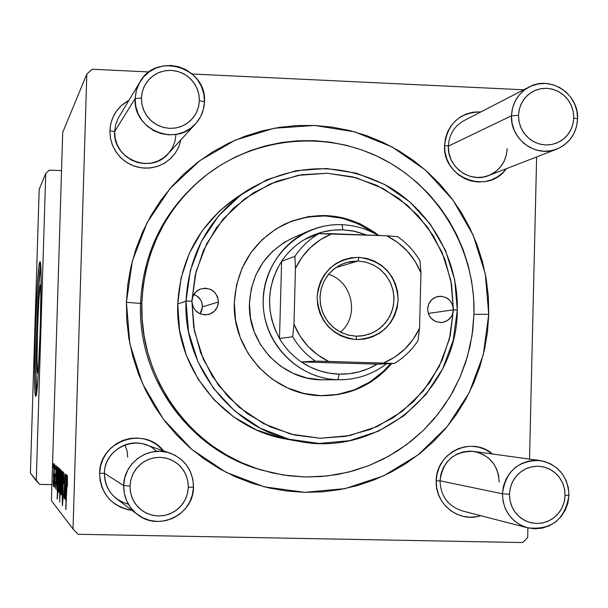 <?xml version="1.0" encoding="UTF-8"?>
<svg xmlns="http://www.w3.org/2000/svg" width="608" height="608" viewBox="0 0 608 608"><rect width="100%" height="100%" fill="white"/><g stroke="black" fill="none" stroke-linecap="round" stroke-linejoin="round"><path stroke-width="0.91" d="M40.485 284.863L41.078 288.2L40.485 284.863C38.426 285.57 35.652 374.756 37.749 373.122L37.02 360.483L37.498 330.03L38.92 298.984L40.485 284.863M40.576 264.442C37.757 279.87 34.633 377.872 36.465 393.475L35.963 366.624L36.685 330.562L38.205 294.021L40.576 264.442M39.847 261.919L40.668 265.612L41.063 279.247L40.333 327.218L38.068 376.284L36.799 391.073L35.705 396.059C32.612 397.822 36.754 264.146 39.847 261.919L40.029 261.82C43.198 259.107 38.661 400.224 35.72 396.059L34.945 390.822L34.626 376.481L35.378 330.524L37.498 283.716L38.73 268.386L39.847 261.919M124.914 444.889L127.087 450.847L127.703 457.17L127.087 450.847L124.914 444.889M444.57 145.373C447.389 123.614 459.534 112.434 481.004 111.849L473.176 112.146L466.67 113.848L460.628 116.82L455.301 120.954L450.878 126.084L447.534 132.02L445.406 138.533L444.57 145.373L445.064 152.266L446.865 158.962L449.905 165.178L454.07 170.696L459.192 175.294L465.067 178.798L471.481 181.07L478.184 182.02L484.91 181.625L491.408 179.9L497.428 176.898L502.732 172.756L506.335 168.705C488.209 195.335 442.229 178.114 444.57 145.373L448.339 146.148L444.57 145.373M499.176 482.129L498.598 475.372L496.569 468.928L493.194 463.106L488.642 458.204L483.132 454.457L476.946 452.063L470.394 451.144L463.79 451.744L457.482 453.842L451.774 457.315L446.964 462.012L443.285 467.689L440.937 474.058L440.025 480.806L436.217 480.936C435.761 452.648 471.854 435.495 492.472 454.001L484.888 449.274L478.466 447.1L471.74 446.249L464.976 446.766L458.432 448.628L452.367 451.759L447.002 456.046L442.556 461.328L439.196 467.392L437.053 474.012L436.217 480.936L436.711 487.882L438.52 494.6L441.575 500.817L445.763 506.297L450.908 510.826L456.821 514.231L463.273 516.382L470.007 517.203L476.771 516.656L480.738 515.683C459.283 523.138 434.91 504.176 436.217 480.936L440.025 480.806C442.837 460.887 454.032 451.083 473.617 451.41C489.706 455.027 498.226 465.272 499.176 482.129M156.522 451.334C138.784 433.002 104.097 447.518 104.447 473.282L99.628 473.396C99.119 441.226 144.286 425.44 163.461 450.855L156.682 444.577L150.564 441.089L143.868 438.862L136.853 437.996L129.793 438.512L122.96 440.412L116.614 443.604L110.998 447.982L106.332 453.37L102.798 459.564L100.533 466.328L99.628 473.396L100.107 480.495L101.969 487.35L105.131 493.704L109.47 499.305L114.821 503.933L120.977 507.414L127.695 509.618L131.883 510.287C111.583 506.434 100.829 494.137 99.628 473.396L104.447 473.282C104.416 453.074 126.783 437.54 145.494 444.668L170.118 453.142C185.235 459.344 193.025 470.66 193.488 487.107L188.32 487.274L187.408 493.772L185.083 499.92L181.458 505.408L176.715 509.952L171.099 513.334L164.874 515.379L158.361 515.987L151.886 515.128L145.776 512.833L140.334 509.215L135.842 504.473L132.521 498.826L130.538 492.564L129.998 486.012L123.682 485.594L124.328 493.438L126.707 500.931L130.682 507.688L136.063 513.372L142.576 517.697L149.895 520.44L157.639 521.474L165.437 520.744L172.877 518.29L179.603 514.239L185.273 508.797L189.612 502.238L192.394 494.882L193.488 487.107C193.861 514.452 158.635 531.833 137.522 514.528C128.265 507.156 123.652 497.511 123.682 485.594L104.447 473.282C105.108 489.341 113.088 499.662 128.394 504.237M109.881 130.705C110.77 117.139 117.086 107.038 128.843 100.388L121.182 105.777L116.546 111.013L113.035 117.078L110.778 123.72L109.881 130.705L110.36 137.75L112.206 144.582L115.353 150.936L119.67 156.575L124.99 161.272L131.115 164.859L137.796 167.185L144.78 168.165L151.802 167.762L158.589 165.999L164.874 162.952L170.43 158.718L175.036 153.482L178.516 147.432L180.964 139.764L178.714 146.984L174.982 153.55L169.936 159.167L163.803 163.582L156.864 166.592L149.416 168.059L141.793 167.914L134.353 166.166L127.422 162.891L121.319 158.232L116.318 152.403L112.64 145.669L110.458 138.32L109.881 130.705L114.646 131.541L109.881 130.705M195.533 123.865L168.082 153.816C150.716 174.732 112.548 158.916 114.646 131.541L115.573 124.944L117.899 118.72L140.007 81.844C156.279 51.65 207.161 67.496 204.478 101.718L203.832 93.974L201.484 86.541L197.562 79.785L192.242 74.039L185.805 69.601L178.562 66.69L170.886 65.451L163.142 65.945L155.732 68.164L149.021 71.98L143.359 77.224L139.019 83.615L136.222 90.835L135.12 98.534L141.428 98.025L142.348 91.595L144.674 85.553L148.299 80.218L153.034 75.84L158.635 72.641L164.829 70.794L171.296 70.376L177.718 71.41L183.768 73.842L189.149 77.55L193.595 82.346L196.878 87.993L198.839 94.21L199.378 100.685L204.478 101.718C204.128 110.2 201.149 117.587 195.533 123.865C175.925 147.493 132.764 129.527 135.12 98.534L136.496 89.862L140.007 81.844M448.339 146.148L511.472 115.809L448.339 146.148L448.909 152.882L450.938 159.334L454.313 165.186L458.865 170.156L464.368 173.972L470.539 176.457L477.075 177.49L483.634 177.004L489.904 175.043L495.558 171.707L500.316 167.147L503.948 161.606L506.266 155.367L507.163 148.724C506.282 161.523 500.103 170.476 488.634 175.575C470.075 183.578 447.116 166.866 448.339 146.148C449.038 134.634 454.298 126.107 464.109 120.574L529.18 86.982C550.248 75.05 579.105 94.118 577.6 118.849L576.946 111.287L574.674 104.021L570.897 97.424L565.805 91.823L559.649 87.499L552.725 84.664L545.399 83.456L538.019 83.957L530.966 86.123L524.59 89.862L519.217 94.985L515.105 101.232L512.483 108.292L511.472 115.809L518.502 115.353L519.354 109.075L521.542 103.17L524.97 97.956L529.462 93.67L534.789 90.546L540.679 88.73L546.843 88.32L552.968 89.315L558.752 91.686L563.897 95.304L568.153 99.986L571.315 105.503L573.215 111.568L573.754 117.891L577.6 118.849C576.62 133.289 569.688 143.374 556.799 149.112C535.952 158.103 510.112 139.194 511.472 115.809C512.248 102.813 518.153 93.199 529.18 86.982M200.868 179.504C163.18 211.812 143.07 253.118 140.532 303.407L126.418 302.328L132.286 261.235L147.113 222.619L170.096 188.465L200.024 160.504L235.319 140.106L274.162 128.25L314.579 125.468L354.54 131.822L392.084 146.938L425.38 170.012L452.831 199.88L473.123 235.06L485.29 273.843L488.748 314.336L473.974 314.328L488.748 314.336L488.33 296.529L486.21 278.852L482.402 261.448L476.953 244.492L469.916 228.137L461.335 212.542L451.311 197.843L439.926 184.186L427.28 171.692L413.501 160.497L398.704 150.685L383.025 142.371L366.624 135.637L349.638 130.538L332.234 127.133L314.579 125.468L296.833 125.552L279.171 127.399L261.759 130.994L244.773 136.314L228.372 143.306L212.724 151.909L197.98 162.04L184.285 173.614L171.783 186.527L160.588 200.64L150.83 215.817L142.599 231.929L135.987 248.801L131.047 266.274L127.847 284.179L126.418 302.328L126.776 320.553L128.911 338.656L132.81 356.47L138.434 373.814L145.715 390.511L154.599 406.402L164.981 421.329L176.761 435.138L189.818 447.701L204.014 458.888L219.222 468.601L235.273 476.74L252.024 483.231L269.291 488.026L286.915 491.066L304.722 492.336L322.536 491.834L340.184 489.562L357.496 485.556L374.308 479.849L390.465 472.515L405.81 463.623L420.196 453.256L433.504 441.53L445.596 428.556L456.365 414.451L465.72 399.365L473.564 383.428L479.841 366.799L484.492 349.63L487.472 332.09L488.748 314.336L483.33 354.586L469.27 392.631L447.214 426.603L418.205 454.822L383.633 475.851L345.169 488.596L304.722 492.336L264.313 486.833L226.009 472.287L191.778 449.38L163.408 419.262L142.394 383.45L129.846 343.786L126.418 302.328L140.532 303.407C143.024 253.559 162.845 212.496 200.002 180.219L201.598 178.889M523.739 89.786L192.204 74.001L523.739 89.786M149.066 71.949L92.12 69.236L149.066 71.949M73.028 528.998L86.807 74.13L62.708 132.415L51.429 500.68L73.028 528.998L86.807 74.13L92.12 69.236L86.807 74.13L62.708 132.415L51.429 500.68L73.028 528.998L78.075 534.295L73.028 528.998M56.415 465.812L56.536 473.693L56.377 468.776L56.088 470.379L55.655 488.817L55.503 481.696L55.685 485.921L55.913 484.34L56.415 465.812L55.875 471.945L55.966 483.124L55.716 486.028L55.503 481.696L55.624 488.802L56.126 482.79L56.415 465.812M57.357 467.058L57.441 470.007L57.882 467.225L57.958 471.398L57.608 479.286L57.008 481.202L56.924 487.19L57.502 483.801L56.924 490.246L57.357 467.058L56.886 490.23L57.502 483.801L57.015 487.426L57.008 481.202L57.897 473.83L57.836 467.066L57.441 470.007L57.357 467.058M58.695 482.357L59.607 468.624L59.189 489.311L58.687 492.07L58.604 485.792L58.801 492.343L59.698 478.162L59.607 468.624L58.695 482.357M67.412 475.502L67.427 486.476L67.055 481.042L65.907 509.55L67.009 478.23L65.725 509.329L67.26 479.476L67.427 486.476L67.382 475.494M60.663 474.324L59.736 502.048L59.683 482.486L60.344 470.364L60.678 472.507L60.519 469.444L59.652 483.672L59.736 502.048L60.663 474.324M61.18 494.638L62.419 471.542L62.054 495.619L62.388 475.266L61.18 494.638L62.388 475.266L62.054 495.619L62.624 471.717L61.18 494.638M62.746 481.27L63.437 472.142L63.81 479.385L63.521 483.96L63.49 476.148L62.958 479.925L63.164 495.368L62.434 505.742L62.244 494.95L62.487 501.828L62.958 496.683L62.746 481.27L62.936 497.519L62.518 501.881L62.244 494.95L62.396 505.719L63.11 497.496L62.92 481.118L63.414 475.927L63.703 483.725L63.536 472.089L62.746 481.27M53.375 467.886L53.534 463.668L53.375 467.886M60.602 484.318L61.514 470.326L61.119 491.424L60.633 494.41L60.511 487.829L60.724 494.509L61.644 480.062L61.545 470.334L60.602 484.318M65.854 474.574L65.96 477.804L66.53 475.266L66.553 480.677L66.188 487.935L65.482 489.972L65.436 496.668L66.074 492.852L65.413 499.822L65.854 474.574L65.368 499.799L66.074 492.852L65.482 496.751L65.482 489.972L66.515 482.015L66.416 474.628L65.96 477.804L65.854 474.574M65.064 485.503L64.737 498.636L64.714 494.395L64.129 497.967L64.121 493.438L64.881 473.716L64.296 494.578L65.064 485.503L64.372 495.535L64.881 473.716L64.22 498.507L64.714 494.395L64.737 498.636L65.064 485.503M58.353 467.932L58.383 471.208L58.839 468.494L58.748 477.432L57.304 499.092L58.353 467.932L57.152 498.91L58.748 477.432L58.748 467.871L58.383 471.208L58.353 467.932M53.36 476.87L54.203 463.858L53.793 483.406L53.337 486.043L53.276 480.122L53.436 486.301L54.264 472.857L54.203 463.858L53.36 476.87M54.652 469.08L54.819 464.808L54.652 469.08M55.016 474.035L54.317 487.327L55.016 474.035M55.609 469.969L55.776 465.652L55.609 469.969M522.644 542.549L78.075 534.295L522.644 542.549L527.676 537.586L527.904 527.888L527.676 537.586L522.644 542.549M529.522 459.086L536.628 156.94L529.522 459.086M261.957 470.189L259.935 469.596C189.346 449.791 137.355 377.857 140.532 303.407C137.324 378.26 189.924 450.505 261.022 469.908M61.537 170.635L49.332 170.134L61.537 170.635M39.186 189.293L30.4 473.123L36.244 480.784L45.729 173.462L39.186 189.293L45.729 173.462L49.332 170.134L45.729 173.462L36.244 480.784L39.649 484.371L30.4 473.123L39.186 189.293M51.916 484.637L39.649 484.371L51.916 484.637M137.522 514.528L116.668 498.826C108.49 492.313 104.416 483.801 104.447 473.282L123.682 485.594C123.644 462.688 148.952 445.079 170.118 453.142M527.493 527.79C511.503 522.454 503.15 511.123 502.428 493.802C505.582 471.284 518.168 460.203 540.2 460.552C558.296 464.641 567.887 476.201 568.966 495.239C565.136 519.574 551.312 530.419 527.493 527.79L462.27 510.902C448.066 506.16 440.648 496.128 440.025 480.806L502.428 493.802L503.082 501.463L505.377 508.774L509.208 515.371L514.36 520.919L520.592 525.13L527.577 527.812L534.964 528.816L542.389 528.101L549.472 525.7L555.864 521.748L561.245 516.428L565.349 510.013L567.963 502.839L568.966 495.239L565.075 495.429L564.239 501.782L562.05 507.779L558.623 513.137L554.124 517.583L548.781 520.889L542.86 522.888L536.659 523.48L530.488 522.644L524.651 520.402L519.452 516.876L515.143 512.248L511.951 506.738L510.028 500.627L509.481 494.228L502.428 493.802L440.025 480.806M114.646 131.541L135.12 98.534L114.646 131.541L115.208 138.396L117.291 144.978L120.764 150.951L125.476 156.02L131.184 159.934L137.59 162.488L144.385 163.56L151.217 163.104L157.761 161.135L163.674 157.761L168.674 153.148L172.512 147.524L174.99 141.178L175.993 134.421M63.84 475.935L63.414 475.927L63.84 475.935M63.156 490.77L62.776 490.762L63.156 490.77M61.469 480.259L60.77 491.583L61.446 473.267L61.636 480.267L61.499 473.465L61.15 475.882L60.701 491.112L61.469 480.259M60.45 479.545L59.804 490.512L60.184 490.519L59.804 483.778L60.458 472.363L60.64 478.694L60.511 472.553L60.177 475.22L59.744 490.063L60.45 479.545M66.12 488.498L65.345 488.482L66.12 488.498M66.173 477.85L65.77 477.835L66.173 477.85M65.603 486.94L66.591 477.652L65.846 486.278L66.325 486.294L65.603 486.94L66.28 486.955L65.603 486.94L66.196 484.713L66.264 477.652L65.603 486.94M59.531 478.359L58.854 489.47L59.516 471.504L59.69 478.367L59.569 471.702L59.227 474.073L58.786 489.014L59.531 478.359M58.573 477.964L57.965 488.498L58.345 473.32L58.877 470.683L58.756 477.029L58.414 472.34L57.897 487.798L58.573 477.964M57.623 470.014L57.114 478.412L57.684 469.847L57.904 473.7L57.327 477.789L57.722 477.804L57.114 478.412L57.684 478.428L57.114 478.412L57.676 475.479L57.623 470.014M57.547 479.856L56.894 479.849L57.547 479.856M54.112 473.054L53.489 483.58L54.112 466.579L54.256 473.062L54.158 466.769L53.846 469.026L53.436 483.155L54.112 473.054M37.757 373.122L38.479 369.778L37.749 373.122M280.546 437.95L256.044 429.742L233.548 416.822L213.948 399.676L198.018 378.959L186.398 355.49L179.55 330.182L177.749 304.03L186.01 301.112L191.9 301.089L196.08 271.495L206.697 243.656L223.189 219.009L244.69 198.786L270.089 183.996L298.087 175.347L327.256 173.242L356.144 177.756L383.321 188.624L407.444 205.284L427.348 226.883L442.069 252.366L450.893 280.463L453.393 309.814C452.686 316.859 448.932 321.077 442.122 322.453C433.337 322.392 428.503 317.893 427.637 308.955L428.739 303.947L431.642 299.774L435.898 297.061L440.853 296.233L445.755 297.403L449.859 300.39L452.542 304.752L453.393 309.814L428.283 313.424L453.393 309.814L449.449 338.968L439.227 366.502L423.221 391.066L402.2 411.418L377.18 426.542L349.38 435.647L320.196 438.254L291.072 434.18L263.5 423.609L238.891 407.048L218.508 385.305L203.406 359.503L194.385 330.934L191.9 301.089C192.341 295.351 195.176 291.338 200.412 289.043C210.908 287.014 216.919 291.323 218.447 301.978L202.487 306.842C202.297 300.838 199.416 296.727 193.846 294.523L197.25 296.256L200.587 299.82L201.674 302.024L202.487 306.842L218.447 301.978L217.292 307.048L214.297 311.281L209.912 314.032L204.805 314.883L199.751 313.705L195.525 310.665L192.766 306.234L191.9 301.089L186.01 301.112L188.586 332.09L197.95 361.73L213.621 388.504L234.772 411.061L260.323 428.245L288.929 439.204L319.147 443.414L349.433 440.709L378.26 431.247L404.214 415.553L426.018 394.432L442.609 368.957L453.203 340.396L457.3 310.156L453.393 309.814L452.291 314.807L451.045 317.042L447.404 320.553L442.715 322.369L440.2 322.536L435.29 321.374L431.178 318.387L428.488 314.024L427.637 308.955C428.268 302.206 431.802 298.026 438.231 296.415C447.351 296.073 452.405 300.542 453.393 309.814L451.562 284.096L444.851 259.198L433.519 236.048L417.992 215.528L398.833 198.406L376.762 185.334L352.602 176.837L327.256 173.242L301.697 174.716L276.898 181.23L253.825 192.554L233.381 208.278L216.364 227.795L203.467 250.374L195.198 275.128L191.9 301.089L193.063 296.012L196.065 291.779L200.458 289.028L205.565 288.184L210.611 289.378L214.829 292.418L217.58 296.841L218.447 301.978C217.892 308.302 214.624 312.459 208.635 314.45C198.702 315.529 193.124 311.083 191.9 301.089L193.709 327.248L200.556 352.564L212.177 376.04L228.099 396.758L247.684 413.919L270.172 426.846L294.66 435.054L320.196 438.254L345.777 436.339L370.439 429.408L393.224 417.749L413.28 401.835L429.864 382.28L442.35 359.845L450.292 335.38L453.393 309.814L457.3 310.156C457.436 390.503 377.811 457.459 298.855 441.37C234.171 430.981 183 367.764 186.01 301.112L177.749 304.03C174.838 368.243 224.154 429.149 286.528 439.166L298.855 441.37M291.065 221.434L307.868 216.965L325.212 215.916L342.426 218.31L358.849 224.048L374.779 233.571C346.241 213.765 316.046 210.687 284.202 224.352M234.323 302.503C236.74 266.79 253.498 240.677 284.612 224.154C318.113 209.752 349.494 213.537 378.746 235.494L374.9 232.522L359.852 223.653L343.383 217.907L326.131 215.506L308.75 216.554L291.901 221.031L276.245 228.768L262.382 239.476L250.861 252.753L242.136 268.09L236.55 284.894L234.323 302.503L235.562 320.241L240.198 337.41L248.072 353.339L258.848 367.407L272.126 379.073L287.371 387.874L303.985 393.49L321.328 395.709L338.724 394.455L355.505 389.789L371.032 381.9L384.712 371.1L391.658 363.584C372.81 385.426 348.969 396.12 320.135 395.671C272.954 394.759 231.99 350.512 234.323 302.503M141.854 302.837L140.532 303.407L141.854 302.837C144.362 252.624 164.335 211.265 201.75 178.76C251.438 137.294 323.882 129.367 381.087 158.133C438.3 186.945 475.509 249.584 473.982 313.842L472.059 335.525L467.385 356.767L460.028 377.218L450.11 396.538L437.783 414.39L423.252 430.487L406.752 444.539L388.558 456.304L368.957 465.576L348.293 472.188L326.914 476.011L305.178 476.976L283.45 475.046L262.124 470.242C191.026 450.292 138.654 377.834 141.854 302.837L142.181 319.527L144.142 336.11L147.706 352.42L152.851 368.304L159.524 383.602L167.648 398.156L177.156 411.821L187.933 424.475L199.888 435.989L212.891 446.249L226.814 455.149L241.513 462.62L256.85 468.586L272.673 472.986L288.823 475.79L305.132 476.968L321.457 476.528L337.638 474.46L353.514 470.797L368.934 465.591L383.747 458.873L397.83 450.733L411.031 441.241L423.236 430.502L434.34 418.608L444.228 405.68L452.816 391.841L460.028 377.226L465.796 361.98L470.06 346.233L472.804 330.136L473.982 313.842L473.602 297.51L471.648 281.284L468.16 265.316L463.159 249.759L456.699 234.756L448.826 220.446L439.622 206.963L429.172 194.438L417.567 182.993L404.913 172.725L391.332 163.734L376.952 156.119L361.904 149.956L346.324 145.289L330.357 142.188L314.169 140.676L297.897 140.767L281.709 142.477L265.757 145.791L250.192 150.678L235.167 157.1L220.833 164.996L207.328 174.298L194.796 184.916L183.35 196.749L173.105 209.684L164.175 223.6L156.644 238.359L150.594 253.817L146.08 269.823L143.161 286.216L141.854 302.837M340.298 379.757L320.842 379.772L337.926 379.726L339.066 374.156C325.386 373.669 312.808 369.588 301.325 361.904C292.349 355.756 285.068 347.958 279.505 338.512C265.62 312.254 266.319 286.52 281.61 261.303C287.675 252.274 295.351 245.001 304.623 239.484C316.479 232.613 329.232 229.398 342.882 229.824L342.023 224.702C301.211 222.786 264.054 257.822 263.203 299.546C261.736 341.248 296.978 378.898 337.926 379.726C355.946 380.03 372.119 374.718 386.437 363.789C372.826 374.209 357.443 379.529 340.298 379.757L323.114 379.802C283.191 380.851 247.426 343.832 249.447 303.232C251.636 272.559 266.372 250.663 293.641 237.53M246.924 190.669C293.185 163.035 340.168 161.568 387.881 186.268C431.08 211.098 458.47 260.125 457.3 310.156L454.7 279.726L445.55 250.58L430.289 224.154L409.648 201.75L384.628 184.467L356.44 173.189L326.481 168.5L296.21 170.666L267.17 179.634L240.814 194.97L218.492 215.946L201.377 241.52L190.35 270.4L186.01 301.112C188.693 254.106 209 217.292 246.924 190.669L236.489 197.585C199.918 223.258 180.333 258.742 177.749 304.03L181.055 278.069L189.331 253.316L202.244 230.744L219.268 211.227L236.74 197.418M320.416 395.671L337.774 394.425L354.517 389.766L369.998 381.892L383.648 371.123L390.579 363.622C371.898 385.29 348.27 395.96 319.686 395.648M320.842 379.772L306.607 377.94L292.965 373.312L280.455 366.077L269.564 356.501L260.718 344.949L254.266 331.877L250.458 317.786L249.447 303.232L251.264 288.777L255.839 274.983L262.998 262.39L272.445 251.484L283.822 242.676L293.862 237.439M200.1 313.857L202.487 306.842L201.4 311.608L200.192 313.728M565.075 495.429L564.422 501L562.719 506.327L560.044 511.222L556.495 515.485L552.208 518.966L547.344 521.512L542.093 523.04L536.659 523.48L531.248 522.827L526.064 521.086L521.307 518.343L517.172 514.687L513.806 510.272L511.343 505.256L509.884 499.837L509.481 494.228L510.15 488.642L511.868 483.299L514.558 478.397L518.13 474.134L522.432 470.668L527.311 468.13L532.562 466.625L537.996 466.199L543.408 466.876L548.576 468.631L553.31 471.382L557.43 475.038L560.774 479.446L563.221 484.447L564.672 489.843L565.075 495.429L568.966 495.239L568.313 487.616L566.025 480.328L562.233 473.754L557.103 468.221L550.909 463.995L543.947 461.297L536.575 460.264L529.15 460.948L522.052 463.311L515.637 467.248L510.226 472.56L506.092 478.975L503.447 486.18L502.428 493.802L509.481 494.228L510.332 487.859L512.544 481.84L515.994 476.482L520.509 472.044L525.867 468.753L531.795 466.777L537.996 466.199L544.16 467.066L549.982 469.315L555.157 472.842L559.444 477.47L562.62 482.965L564.528 489.052L565.075 495.429M188.32 487.274L187.933 481.551L186.436 476.026L183.89 470.904L180.401 466.382L176.1 462.642L171.144 459.815L165.733 458.022L160.064 457.322L154.356 457.756L148.838 459.298L143.708 461.89L139.171 465.439L135.409 469.802L132.552 474.818L130.728 480.29L129.998 486.012L130.393 491.758L131.89 497.306L134.452 502.444L137.955 506.973L142.28 510.712L147.25 513.532L152.684 515.31L158.361 515.987L164.069 515.538L169.586 513.98L174.701 511.366L179.216 507.809L182.962 503.447L185.79 498.438L187.606 492.974L188.32 487.274L193.488 487.107L192.835 479.294L190.479 471.838L186.527 465.097L181.176 459.428L174.701 455.096L167.413 452.329L159.684 451.265L151.886 451.964L144.43 454.381L137.682 458.409L131.974 463.843L127.604 470.41L124.792 477.789L123.682 485.594L129.998 486.012L130.925 479.492L133.266 473.328L136.914 467.841L141.679 463.296L147.318 459.929L153.55 457.908L160.064 457.322L166.524 458.212L172.619 460.522L178.038 464.14L182.506 468.882L185.812 474.506L187.781 480.746L188.32 487.274M518.502 115.353L518.905 120.908L520.357 126.304L522.804 131.328L526.148 135.782L530.26 139.498L534.987 142.325L540.14 144.172L545.52 144.955L550.916 144.651L556.138 143.268L560.971 140.858L565.227 137.53L568.754 133.395L571.414 128.615L573.101 123.378L573.754 117.891L573.352 112.351L571.908 106.978L569.476 101.969L566.154 97.523L562.058 93.814L557.354 90.972L552.216 89.118L546.843 88.32L541.439 88.601L536.218 89.969L531.377 92.355L527.098 95.684L523.549 99.811L520.874 104.599L519.171 109.843L518.502 115.353L511.472 115.809L512.118 123.409L514.406 130.697L518.206 137.317L523.328 142.926L529.522 147.25L536.469 150.07L543.81 151.24L551.19 150.716L558.228 148.512L564.581 144.75L569.924 139.62L573.998 133.38L576.604 126.335L577.6 118.849L573.754 117.891L572.918 124.154L570.745 130.036L567.34 135.25L562.871 139.536L557.566 142.682L551.684 144.514L545.52 144.955L539.38 143.974L533.581 141.618L528.413 138.001L524.134 133.312L520.957 127.786L519.05 121.699L518.502 115.353M141.428 98.025L142.15 92.378L143.967 87.012L146.802 82.118L150.541 77.892L155.048 74.495L160.14 72.048L165.627 70.657L171.296 70.376L176.928 71.197L182.309 73.104L187.226 76.023L191.505 79.823L194.97 84.383L197.494 89.505L198.983 95.015L199.378 100.685L198.664 106.309L196.863 111.667L194.051 116.554L190.327 120.779L185.843 124.192L180.766 126.646L175.279 128.052L169.609 128.364L163.97 127.558L158.574 125.666L153.634 122.755L149.34 118.948L145.852 114.388L143.313 109.242L141.816 103.717L141.428 98.025L135.12 98.534L135.766 106.316L138.13 113.78L142.082 120.559L147.425 126.312L153.9 130.743L161.166 133.638L168.864 134.847L176.609 134.315L184.004 132.073L190.692 128.227L196.323 122.976L200.625 116.592L203.391 109.387L204.478 101.718L199.378 100.685L198.466 107.092L196.156 113.118L192.561 118.454L187.849 122.839L182.263 126.046L176.084 127.923L169.609 128.364L163.18 127.353L157.107 124.929L151.704 121.228L147.235 116.424L143.936 110.755L141.968 104.523L141.428 98.025M356.098 336.209L364.367 335.525L372.256 332.986L379.377 328.73L385.381 322.97L389.956 315.993L392.89 308.15L394.03 299.828L393.315 291.452L390.792 283.427L386.582 276.161L380.897 270.013L374.011 265.293L366.274 262.23L358.066 260.992L358.811 257.321C383.116 260.832 396.226 274.998 398.149 299.812C394.964 324.474 381.14 337.736 356.66 339.614L356.098 336.209L348.718 335.213L341.673 332.743L335.236 328.898L329.68 323.821L325.227 317.733L322.058 310.863L320.302 303.491L320.028 295.929L321.252 288.473L323.92 281.428L327.917 275.082L333.093 269.686L339.234 265.46L346.081 262.565L358.066 260.992L365.91 262.139L373.35 264.951L380.03 269.291L385.67 274.968L389.994 281.724L392.814 289.248L393.999 297.198L393.505 305.208L391.347 312.922L387.615 319.983L382.485 326.07L376.192 330.904L369.018 334.271L361.289 335.996L356.098 336.209L356.66 339.614L348.772 338.572L341.217 335.988L334.294 331.953L328.267 326.633L323.372 320.218L319.8 312.96L317.688 305.14L317.118 297.069L318.121 289.051L320.644 281.39L324.588 274.398L329.81 268.341L336.102 263.439L343.224 259.89L350.892 257.822L358.811 257.321L366.685 258.4L374.209 261.014L381.094 265.058L387.083 270.385L391.94 276.777L395.481 284.004L397.579 291.779L398.149 299.812L397.168 307.792L394.676 315.423L390.769 322.4L385.586 328.464L379.331 333.382L372.24 336.969L364.587 339.066L356.66 339.614C332.257 336.216 319.071 322.035 317.118 297.069C320.408 272.293 334.301 259.046 358.811 257.321L358.066 260.992L335.548 267.771L358.066 260.992L349.805 261.638L341.894 264.138L334.742 268.364L328.7 274.117L324.087 281.101L321.123 288.967L319.968 297.32L320.674 305.74L323.213 313.804L327.454 321.092L333.184 327.256L340.108 331.968L347.875 335L356.098 336.209M340.48 332.166C359.792 316.244 352.549 281.291 328.51 274.352C352.549 281.291 359.792 316.244 340.48 332.166M337.926 379.726C302.989 378.852 271.16 351.53 264.571 316.502C257.777 281.527 277.286 244.416 309.434 230.751C319.861 226.32 330.722 224.306 342.023 224.702C354.935 225.264 366.966 228.851 378.138 235.471C366.966 228.851 354.935 225.264 342.023 224.702L342.882 229.824L332.903 230.158L323.076 231.906L313.584 235.03L304.623 239.484C295.351 245.001 287.675 252.274 281.61 261.303L276.617 270.089L272.893 279.513L270.514 289.385L269.526 299.516L269.952 309.692L271.791 319.717L274.998 329.384L279.505 338.512L281.61 261.303L294.888 256.371L295.473 268.417L293.96 324.224L292.706 336.764L279.505 338.512L281.61 261.303L294.888 256.371C301.196 246.97 309.176 239.4 318.828 233.662L304.623 239.484L318.828 233.662C309.176 239.4 301.196 246.97 294.888 256.371L295.473 268.417L293.96 324.224L299.896 335.852L307.846 346.157L317.536 354.783L328.624 361.433L394.356 363.478L377.218 364.162L301.325 361.904L310.05 366.966L319.367 370.743L329.11 373.152L339.066 374.156L349.053 373.738L358.872 371.898L368.319 368.684L377.218 364.162C365.461 371.123 352.746 374.46 339.066 374.156L337.926 379.726M366.913 235.045L352.807 230.918L342.882 229.824L355.118 231.374L366.913 235.045M397.594 236.649L386.696 235.79L318.828 233.662L332.021 233.723L320.614 239.582L310.498 247.509L302.016 257.237L295.473 268.417C303.346 252.138 315.529 240.57 332.021 233.723L386.696 235.79C402.656 243.854 414.078 256.219 420.956 272.886L420.006 260.923C414.299 251.157 406.828 243.071 397.594 236.649C406.828 243.071 414.299 251.157 420.006 260.923L420.956 272.886L415.104 261.349L407.254 251.089L397.67 242.47L386.696 235.79L397.594 236.649M377.218 364.162L301.325 361.904L315.415 361.122L383.42 363.067L394.744 357.116L404.761 349.136L413.128 339.401L419.558 328.252L420.956 272.886L419.558 328.252C411.852 344.47 399.798 356.068 383.42 363.067L394.356 363.478L377.218 364.162M417.992 340.685L419.558 328.252L417.992 340.685C411.798 350.071 403.917 357.664 394.356 363.478C403.917 357.664 411.798 350.071 417.992 340.685M279.505 338.512C285.068 347.958 292.349 355.756 301.325 361.904L315.415 361.122C306.067 354.715 298.505 346.598 292.706 336.764L279.505 338.512M292.706 336.764C298.505 346.598 306.067 354.715 315.415 361.122L328.624 361.433C312.497 353.446 300.945 341.042 293.96 324.224L292.706 336.764M63.376 475.92L63.84 475.927M59.804 490.512L60.184 490.519M284.225 224.337L284.612 224.154M540.2 460.552L473.617 451.41M488.634 175.575L556.799 149.112M293.406 237.637L309.434 230.751"/></g></svg>
